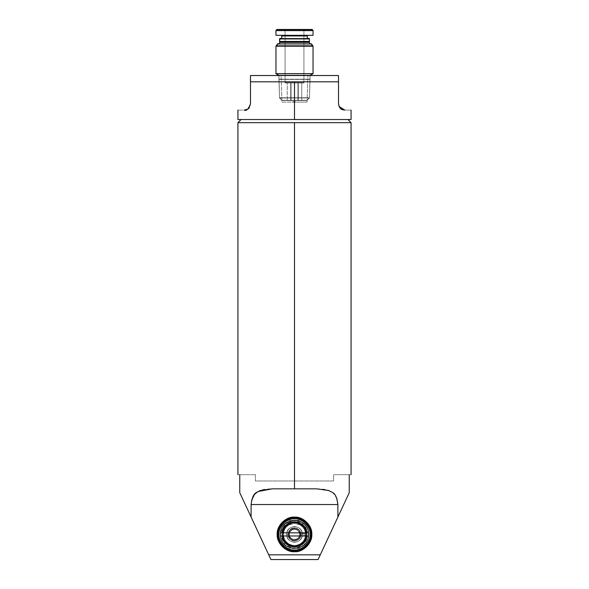 <?xml version="1.0" encoding="UTF-8"?>
<svg xmlns="http://www.w3.org/2000/svg" width="589" height="589" viewBox="0 0 589 589"><rect width="100%" height="100%" fill="white"/><g stroke="black" fill="none" stroke-linecap="round" stroke-linejoin="round"><path stroke-width="0.44" stroke-dasharray="2.94 2.21" d="M347.93 119.53L241.07 119.53L347.93 119.53M344.948 119.53L244.052 119.53L344.948 119.53M316.749 488.833L272.251 488.833C262.053 489.061 262.451 489.974 260.007 490.563L256.451 492.544L253.042 496.542L251.105 504.545L251.105 517.046L239.76 492.721L239.76 474.69L255.39 474.69L239.76 474.69L239.76 492.721L270.925 559.55L318.075 559.55L270.925 559.55L239.76 492.721L251.105 517.046L251.105 504.545C252.858 491.079 257.084 493.059 260.051 490.549L272.251 488.833L316.749 488.833L272.251 488.833L316.749 488.833L328.993 490.563C331.946 493.074 336.157 491.13 337.895 504.545L251.105 504.545L337.895 504.545L337.895 517.046L320.269 554.838L268.731 554.838L251.105 517.046L270.925 559.55L239.76 492.721L270.925 559.55L318.075 559.55L349.24 492.721L318.075 559.55L349.24 492.721L318.075 559.55L270.925 559.55L268.731 554.838L320.269 554.838L318.075 559.55L270.925 559.55L318.075 559.55L349.24 492.721L349.24 474.69L333.61 474.69L349.24 474.69C351.685 474.69 351.685 474.69 349.24 474.69L349.24 492.721L337.895 517.046L337.895 504.545L335.958 496.542L332.549 492.544L328.993 490.563C326.534 489.974 327.116 489.084 316.749 488.833L272.251 488.833L316.749 488.833L330.002 490.998L333.595 493.442L336.798 498.36M277.213 534.407C276.44 542.955 285.945 552.467 294.5 551.694C303.055 552.467 312.56 542.955 311.787 534.407C312.56 525.852 303.055 516.347 294.5 517.12C285.945 516.347 276.44 525.852 277.213 534.407C276.44 542.955 285.945 552.467 294.5 551.694C303.055 552.467 312.56 542.955 311.787 534.407C312.56 525.852 303.055 516.347 294.5 517.12C285.945 516.347 276.44 525.852 277.213 534.407C276.44 542.955 285.945 552.467 294.5 551.694C303.055 552.467 312.56 542.955 311.787 534.407C312.56 525.852 303.055 516.347 294.5 517.12C285.945 516.347 276.44 525.852 277.213 534.407C276.44 525.852 285.945 516.347 294.5 517.12C303.055 516.347 312.56 525.852 311.787 534.407C312.56 542.955 303.055 552.467 294.5 551.694C285.945 552.467 276.44 542.955 277.213 534.407M255.39 474.69L255.39 480.977L333.61 480.977L333.61 474.69L333.61 480.977L255.39 480.977L255.39 474.69M307.075 534.407C306.273 526.824 302.083 522.634 294.5 521.832C286.917 522.634 282.727 526.824 281.925 534.407C282.727 541.99 286.917 546.18 294.5 546.975C302.083 546.18 306.273 541.99 307.075 534.407C306.273 541.99 302.083 546.18 294.5 546.975C286.917 546.18 282.727 541.99 281.925 534.407C282.727 526.824 286.917 522.634 294.5 521.832C302.083 522.634 306.273 526.824 307.075 534.407C306.273 526.824 302.083 522.634 294.5 521.832C286.917 522.634 282.727 526.824 281.925 534.407C282.727 541.99 286.917 546.18 294.5 546.975C302.083 546.18 306.273 541.99 307.075 534.407C306.273 526.824 302.083 522.634 294.5 521.832C286.917 522.634 282.727 526.824 281.925 534.407C282.727 541.99 286.917 546.18 294.5 546.975C302.083 546.18 306.273 541.99 307.075 534.407C306.273 526.824 302.083 522.634 294.5 521.832C286.917 522.634 282.727 526.824 281.925 534.407C282.727 541.99 286.917 546.18 294.5 546.975C302.083 546.18 306.273 541.99 307.075 534.407C306.273 541.99 302.083 546.18 294.5 546.975C286.917 546.18 282.727 541.99 281.925 534.407C282.727 526.824 286.917 522.634 294.5 521.832C302.083 522.634 306.273 526.824 307.075 534.407C306.273 541.99 302.083 546.18 294.5 546.975C286.917 546.18 282.727 541.99 281.925 534.407C282.727 526.824 286.917 522.634 294.5 521.832C302.083 522.634 306.273 526.824 307.075 534.407C306.273 541.99 302.083 546.18 294.5 546.975C286.917 546.18 282.727 541.99 281.925 534.407C282.727 526.824 286.917 522.634 294.5 521.832C302.083 522.634 306.273 526.824 307.075 534.407C306.273 526.824 302.083 522.634 294.5 521.832C286.917 522.634 282.727 526.824 281.925 534.407C282.727 541.99 286.917 546.18 294.5 546.975C302.083 546.18 306.273 541.99 307.075 534.407C306.273 526.824 302.083 522.634 294.5 521.832C286.917 522.634 282.727 526.824 281.925 534.407L282.867 534.407C283.611 541.416 287.484 545.296 294.5 546.032C301.516 545.296 305.389 541.416 306.133 534.407C305.389 527.391 301.516 523.518 294.5 522.774C287.484 523.518 283.611 527.391 282.867 534.407L281.925 534.407C282.727 526.824 286.917 522.634 294.5 521.832C302.083 522.634 306.273 526.824 307.075 534.407C306.273 541.99 302.083 546.18 294.5 546.975C286.917 546.18 282.727 541.99 281.925 534.407C282.727 541.99 286.917 546.18 294.5 546.975C302.083 546.18 306.273 541.99 307.075 534.407C306.273 541.99 302.083 546.18 294.5 546.975C286.917 546.18 282.727 541.99 281.925 534.407C282.727 526.824 286.917 522.634 294.5 521.832C302.083 522.634 306.273 526.824 307.075 534.407C306.273 541.99 302.083 546.18 294.5 546.975C286.917 546.18 282.727 541.99 281.925 534.407C282.727 526.824 286.917 522.634 294.5 521.832C302.083 522.634 306.273 526.824 307.075 534.407C306.273 541.99 302.083 546.18 294.5 546.975C286.917 546.18 282.727 541.99 281.925 534.407L282.867 534.407C283.611 527.391 287.484 523.518 294.5 522.774C301.516 523.518 305.389 527.391 306.133 534.407C305.389 541.416 301.516 545.296 294.5 546.032C287.484 545.296 283.611 541.416 282.867 534.407C283.611 527.391 287.484 523.518 294.5 522.774C301.516 523.518 305.389 527.391 306.133 534.407C305.389 541.416 301.516 545.296 294.5 546.032C287.484 545.296 283.611 541.416 282.867 534.407L281.925 534.407C282.727 526.824 286.917 522.634 294.5 521.832C302.083 522.634 306.273 526.824 307.075 534.407C306.273 526.824 302.083 522.634 294.5 521.832C286.917 522.634 282.727 526.824 281.925 534.407C282.727 541.99 286.917 546.18 294.5 546.975C302.083 546.18 306.273 541.99 307.075 534.407C306.273 526.824 302.083 522.634 294.5 521.832C286.917 522.634 282.727 526.824 281.925 534.407C282.727 541.99 286.917 546.18 294.5 546.975C302.083 546.18 306.273 541.99 307.075 534.407M311.787 534.407C312.56 542.955 303.055 552.467 294.5 551.694C285.945 552.467 276.44 542.955 277.213 534.407C276.44 525.852 285.945 516.347 294.5 517.12C303.055 516.347 312.56 525.852 311.787 534.407C312.56 542.955 303.055 552.467 294.5 551.694C285.945 552.467 276.44 542.955 277.213 534.407C276.44 525.852 285.945 516.347 294.5 517.12C303.055 516.347 312.56 525.852 311.787 534.407M239.76 474.69C237.315 474.69 237.315 474.69 239.76 474.69M251.105 504.545L251.54 500.562M237.927 122.674L351.073 122.674L237.927 122.674M249.051 107.831L250.494 103.811L250.494 81.812L338.506 81.812L338.506 103.811L339.831 107.684C339.801 108.567 341.451 109.377 344.786 110.099C353.098 110.099 353.098 110.099 344.786 110.099M351.073 119.53L237.927 119.53M338.506 103.811L338.506 75.525L281.1 75.525L281.925 102.118L281.1 75.525L307.9 75.525L250.494 75.525L250.494 103.811C248.838 111.181 245.797 109.355 244.214 110.099C235.902 110.099 235.902 110.099 244.214 110.099L248.028 108.81M248.286 108.612L248.676 108.251M281.925 102.118L307.075 102.118L281.925 102.118L296.908 102.118L294.5 101.522L292.092 102.118L281.925 102.118L281.1 75.525L307.9 75.525L281.1 75.525M307.075 102.118L307.9 75.525L307.075 102.118L296.908 102.118M338.506 75.525L338.506 81.812L250.494 81.812L250.494 75.525L338.506 75.525M289.405 534.407L288.212 534.407C287.866 542.513 301.134 542.513 300.788 534.407C301.134 526.301 287.866 526.301 288.212 534.407L289.405 534.407C289.125 527.84 299.875 527.84 299.595 534.407C299.875 540.974 289.125 540.974 289.405 534.407C289.125 540.974 299.875 540.974 299.595 534.407C299.875 540.974 289.125 540.974 289.405 534.407C289.125 527.84 299.875 527.84 299.595 534.407C299.875 540.974 289.125 540.974 289.405 534.407C289.125 527.84 299.875 527.84 299.595 534.407L300.788 534.407C300.383 538.199 298.292 540.29 294.5 540.695C290.708 540.29 288.617 538.199 288.212 534.407C288.617 530.615 290.708 528.517 294.5 528.119C298.292 528.517 300.383 530.615 300.788 534.407C301.134 542.513 287.866 542.513 288.212 534.407C287.866 526.301 301.134 526.301 300.788 534.407L299.595 534.407C299.875 527.84 289.125 527.84 289.405 534.407C289.125 540.974 299.875 540.974 299.595 534.407L300.537 534.407C300.869 542.189 288.131 542.189 288.463 534.407C288.131 526.618 300.869 526.618 300.537 534.407L299.595 534.407C299.875 527.84 289.125 527.84 289.405 534.407C289.729 531.337 291.43 529.636 294.5 529.312C297.57 529.636 299.271 531.337 299.595 534.407C299.875 540.974 289.125 540.974 289.405 534.407C289.125 527.84 299.875 527.84 299.595 534.407C299.875 540.974 289.125 540.974 289.405 534.407C289.125 527.84 299.875 527.84 299.595 534.407C299.271 537.477 297.57 539.178 294.5 539.502C291.43 539.178 289.729 537.477 289.405 534.407M300 543.934C303.519 541.733 305.352 538.552 305.5 534.407C305.352 530.255 303.519 527.081 300 524.88L294.5 523.407L289 524.88C285.481 527.081 283.648 530.255 283.5 534.407C283.648 538.552 285.481 541.733 289 543.934C292.667 545.878 296.333 545.878 300 543.934C296.333 545.878 292.667 545.878 289 543.934C285.481 541.733 283.648 538.552 283.5 534.407C283.648 530.255 285.481 527.081 289 524.88L294.5 523.407L300 524.88C303.519 527.081 305.352 530.255 305.5 534.407C305.352 538.552 303.519 541.733 300 543.934C296.333 545.878 292.667 545.878 289 543.934L294.5 547.107L300 543.934L305.5 540.754L305.5 534.407C305.352 538.552 303.519 541.733 300 543.934L294.5 547.107L289 543.934C285.481 541.733 283.648 538.552 283.5 534.407L283.5 540.754L289 543.934C292.667 545.878 296.333 545.878 300 543.934C303.519 541.733 305.352 538.552 305.5 534.407L305.5 528.053L300 524.88C303.519 527.081 305.352 530.255 305.5 534.407L305.5 540.754L294.5 547.107L305.5 540.754L305.5 534.407C305.352 530.255 303.519 527.081 300 524.88L294.5 521.707L294.5 523.407L300 524.88L305.5 528.053L305.5 540.754L300 543.934M300.788 534.407C300.383 530.615 298.292 528.517 294.5 528.119C290.708 528.517 288.617 530.615 288.212 534.407C288.617 538.199 290.708 540.29 294.5 540.695C298.292 540.29 300.383 538.199 300.788 534.407C301.134 542.513 287.866 542.513 288.212 534.407L289.155 534.407C288.86 541.298 300.14 541.298 299.845 534.407C300.14 527.516 288.86 527.516 289.155 534.407L288.212 534.407C287.866 526.301 301.134 526.301 300.788 534.407C301.134 542.513 287.866 542.513 288.212 534.407C287.866 526.301 301.134 526.301 300.788 534.407C301.134 526.301 287.866 526.301 288.212 534.407C287.866 542.513 301.134 542.513 300.788 534.407C300.383 530.615 298.292 528.517 294.5 528.119C290.708 528.517 288.617 530.615 288.212 534.407C288.617 538.199 290.708 540.29 294.5 540.695C298.292 540.29 300.383 538.199 300.788 534.407C301.134 542.513 287.866 542.513 288.212 534.407L286.644 534.407C286.21 544.538 302.79 544.538 302.356 534.407C302.79 524.276 286.21 524.276 286.644 534.407L288.212 534.407C287.866 526.301 301.134 526.301 300.788 534.407C301.134 526.301 287.866 526.301 288.212 534.407C287.866 542.513 301.134 542.513 300.788 534.407C301.134 542.513 287.866 542.513 288.212 534.407C287.866 526.301 301.134 526.301 300.788 534.407C300.383 530.615 298.292 528.517 294.5 528.119C290.708 528.517 288.617 530.615 288.212 534.407C288.617 538.199 290.708 540.29 294.5 540.695C298.292 540.29 300.383 538.199 300.788 534.407C301.134 526.301 287.866 526.301 288.212 534.407L286.644 534.407C287.145 529.666 289.759 527.045 294.5 526.551C299.241 527.045 301.855 529.666 302.356 534.407C301.855 539.141 299.241 541.762 294.5 542.263C289.759 541.762 287.145 539.141 286.644 534.407C286.21 524.276 302.79 524.276 302.356 534.407C302.79 544.538 286.21 544.538 286.644 534.407L288.212 534.407C287.866 542.513 301.134 542.513 300.788 534.407C301.134 542.513 287.866 542.513 288.212 534.407C287.866 542.513 301.134 542.513 300.788 534.407C301.134 526.301 287.866 526.301 288.212 534.407C287.866 526.301 301.134 526.301 300.788 534.407C301.134 542.513 287.866 542.513 288.212 534.407C287.866 526.301 301.134 526.301 300.788 534.407M289 524.88L283.5 528.053L283.5 534.407C283.648 530.255 285.481 527.081 289 524.88L294.5 523.407L294.5 521.707L289 524.88C285.481 527.081 283.648 530.255 283.5 534.407C283.648 538.552 285.481 541.733 289 543.934L283.5 540.754L283.5 528.053L294.5 521.707L294.5 523.407L289 524.88L294.5 521.707L300 524.88L294.5 523.407L294.5 521.707L305.5 528.053L294.5 521.707L283.5 528.053L289 524.88M305.5 528.053L305.5 534.407L305.5 528.053M283.5 534.407L283.5 528.053L283.5 534.407M289 543.934L283.5 540.754L289 543.934M299.845 534.407C299.507 537.624 297.725 539.406 294.5 539.752C291.275 539.406 289.493 537.624 289.155 534.407C289.493 531.182 291.275 529.401 294.5 529.062C297.725 529.401 299.507 531.182 299.845 534.407M308.555 535.975L280.445 535.975L285.157 545.024L294.5 548.55L303.843 545.024L308.555 535.975L303.843 545.024L294.5 548.55L285.157 545.024L280.445 535.975L308.555 535.975M308.643 534.407L304.498 524.401L294.5 520.264L285.157 523.79L280.445 532.831L308.555 532.831L280.445 532.831L285.157 523.79L294.5 520.264C301.494 519.631 309.277 527.405 308.643 534.407M300.979 520.264C306.736 523.223 309.762 527.935 310.057 534.407C309.762 540.871 306.736 545.591 300.979 548.55L288.021 548.55C282.264 545.591 279.238 540.871 278.943 534.407C279.238 527.935 282.264 523.223 288.021 520.264L302.996 520.264C308.128 523.584 310.793 528.304 310.999 534.407L310.057 534.407C309.762 527.935 306.736 523.223 300.979 520.264L302.996 520.264C313.672 526.875 313.672 541.939 302.996 548.55L300.979 548.55C306.736 545.591 309.762 540.871 310.057 534.407L310.999 534.407C310.793 540.511 308.128 545.223 302.996 548.55C308.128 545.223 310.793 540.511 310.999 534.407C310.793 528.304 308.128 523.584 302.996 520.264L300.979 520.264M300.537 534.407C300.154 530.763 298.144 528.753 294.5 528.37C290.856 528.753 288.846 530.763 288.463 534.407C288.846 538.044 290.856 540.061 294.5 540.444C298.144 540.061 300.154 538.044 300.537 534.407M286.004 548.55C280.872 545.223 278.207 540.511 278.001 534.407L278.943 534.407C279.238 540.871 282.264 545.591 288.021 548.55L286.004 548.55C275.328 541.939 275.328 526.875 286.004 520.264L288.021 520.264C282.264 523.223 279.238 527.935 278.943 534.407L278.001 534.407C278.207 528.304 280.872 523.584 286.004 520.264C280.872 523.584 278.207 528.304 278.001 534.407C278.207 540.511 280.872 545.223 286.004 548.55L302.996 548.55C308.128 545.223 310.793 540.511 310.999 534.407C310.793 528.304 308.128 523.584 302.996 520.264L286.004 520.264C280.872 523.584 278.207 528.304 278.001 534.407C278.207 540.511 280.872 545.223 286.004 548.55M286.644 534.407C287.145 539.141 289.759 541.762 294.5 542.263C299.241 541.762 301.855 539.141 302.356 534.407C301.855 529.666 299.241 527.045 294.5 526.551C289.759 527.045 287.145 529.666 286.644 534.407L288.212 534.407L286.644 534.407C286.21 544.538 302.79 544.538 302.356 534.407C302.79 524.276 286.21 524.276 286.644 534.407C287.145 529.666 289.759 527.045 294.5 526.551C299.241 527.045 301.855 529.666 302.356 534.407C301.855 539.141 299.241 541.762 294.5 542.263C289.759 541.762 287.145 539.141 286.644 534.407M306.133 534.407C305.389 527.391 301.516 523.518 294.5 522.774C287.484 523.518 283.611 527.391 282.867 534.407C283.611 541.416 287.484 545.296 294.5 546.032C301.516 545.296 305.389 541.416 306.133 534.407M310.999 534.407C311.736 542.572 302.665 551.643 294.5 550.906C286.335 551.643 277.264 542.572 278.001 534.407C277.264 526.242 286.335 517.164 294.5 517.908C302.665 517.164 311.736 526.242 310.999 534.407M300.692 532.633L306.309 532.633L306.427 533.774L300.913 533.774L300.692 532.633C299.654 529.717 297.592 528.156 294.5 527.965L293.035 528.134C289.479 529.334 287.852 531.808 288.161 535.556C289.184 539.171 291.577 540.916 295.332 540.798C298.998 539.951 300.861 537.647 300.92 533.892L300.913 535.033L306.427 535.033L306.435 533.892L300.92 533.892L306.435 533.892C306.022 540.974 302.326 545.119 295.332 546.32C288.235 546.099 284.001 542.513 282.61 535.548C282.646 528.458 286.121 524.122 293.042 522.553L294.5 522.465C300.905 522.988 304.844 526.375 306.309 532.633L300.692 532.633L300.913 533.774C300.243 530.225 298.1 528.281 294.5 527.965C297.592 528.156 299.654 529.717 300.692 532.633M300.92 533.892C300.795 538.007 298.652 540.327 294.5 540.849C286.195 541.203 286.195 527.611 294.5 527.965C290.613 528.37 288.47 530.52 288.058 534.407C287.704 542.226 300.419 543.065 300.913 535.033L300.92 533.892M306.309 532.633C304.844 526.375 300.905 522.988 294.5 522.465C301.421 523.128 305.397 526.905 306.427 533.774L306.309 532.633M306.435 533.892L306.427 535.033C305.352 541.954 301.377 545.723 294.5 546.349C287.299 545.591 283.316 541.608 282.558 534.407C283.316 527.207 287.299 523.223 294.5 522.465C287.299 523.223 283.316 527.207 282.558 534.407C283.316 541.608 287.299 545.591 294.5 546.349C301.973 545.473 305.949 541.32 306.435 533.892M306.427 535.033L300.913 535.033C300.184 538.721 297.946 540.658 294.183 540.842C290.465 540.297 288.419 538.147 288.058 534.407C288.419 530.66 290.465 528.517 294.183 527.972L294.5 527.965C298.1 528.281 300.243 530.225 300.913 533.774L306.427 533.774C305.397 526.905 301.421 523.128 294.5 522.465L294.183 522.465C287.145 523.363 283.272 527.346 282.558 534.407C283.272 541.468 287.145 545.443 294.183 546.342C301.266 545.819 305.345 542.049 306.427 535.033M281.77 38.616L307.23 38.616L281.77 38.616M307.856 35.318L294.235 35.318L307.856 35.318L294.765 35.318L307.856 35.318L307.23 35.944L281.77 35.944L307.23 35.944L307.23 38.616M303.924 82.939L285.076 82.939L285.069 29.664L303.924 29.664L303.924 82.939L303.924 29.664L285.076 29.664L303.931 29.664L285.076 29.664L285.076 82.939L303.924 82.939L285.076 82.939L303.924 82.939L303.931 29.664M278.943 75.392L310.057 75.392L278.943 75.392L278.943 79.412L310.057 79.412L278.943 79.412L278.943 75.392L279.525 97.973L282.087 100.535L306.913 100.535L309.475 97.973L279.525 97.973L309.475 97.973L310.057 75.392L313.039 73.669L275.961 73.669L313.039 73.669L310.057 75.392L310.057 79.412L278.943 79.412L310.057 79.412L309.475 97.973L279.525 97.973L278.943 79.412L279.525 97.973L309.475 97.973L306.913 100.535L282.087 100.535L279.525 97.973L282.087 100.535L306.913 100.535L282.087 100.535M309.431 41.444L309.431 38.933M313.039 46.214L311.309 43.961L312.398 45.846L276.602 45.846L313.039 46.214L313.039 73.669L313.039 46.214L275.961 46.214L313.039 46.214M313.039 30.606L312.096 29.664L276.904 29.664L312.096 29.664L313.046 30.606L313.039 35.318L313.039 30.606L275.961 30.606L313.039 30.606M287.241 82.939L290.995 82.939L290.995 100.535L287.241 100.535L287.241 82.939L287.241 100.535L298.005 100.535L298.005 82.939L290.745 82.939L290.745 100.535L290.745 82.939L298.005 82.939L298.005 100.535L301.759 100.535L298.255 100.535L298.255 82.939L301.759 82.939L301.759 100.535L301.759 82.939L298.005 82.939L301.759 82.939L298.255 82.939L298.255 100.535L290.995 100.535L290.995 82.939L298.255 82.939L287.241 82.939M308.798 41.922L309.424 41.444L308.798 41.922L280.202 41.922L308.798 41.922L309.424 42.393L309.424 43.961L309.424 42.393L279.576 42.393L309.424 42.393L308.798 41.922M309.424 38.933L279.576 38.933L309.115 38.616L309.424 41.444L279.576 41.444L309.424 41.444M294.765 35.318L281.144 35.318L294.765 35.318M275.961 35.318L313.039 35.318L275.961 35.318M294.235 35.318L281.144 35.318L294.235 35.318L294.25 35.944L294.235 35.318M277.691 43.961L311.309 43.961L277.691 43.961M279.885 38.616L309.115 38.616L279.885 38.616M298.255 100.535L287.241 100.535L298.255 100.535M281.778 38.41L307.222 38.41L307.222 35.738L281.778 35.738L281.778 38.41L281.77 35.738L294.183 35.738L294.169 35.104L281.144 35.104L281.778 35.738L307.222 35.738L307.856 35.104L294.169 35.104L294.183 35.738L307.222 35.738L307.222 38.41L281.77 38.41L307.23 38.41L281.778 38.41L307.222 38.41L281.778 38.41L281.77 35.738L281.144 35.104L307.856 35.104L281.144 35.104L307.856 35.104L307.222 35.738L294.817 35.738L294.831 35.104L294.817 35.738L281.778 35.738L281.144 35.104M303.924 82.725L285.076 82.725L285.076 29.45L303.924 29.45L303.924 82.725L303.924 29.45L285.076 29.45L303.924 29.45L285.076 29.45L285.076 82.725L303.924 82.725L285.076 82.725L303.924 82.725L303.931 29.45M282.087 100.321L306.913 100.321L282.087 100.321L279.525 97.759L282.087 100.321L306.913 100.321L309.475 97.759L279.525 97.759L309.475 97.759L310.05 75.178L278.95 75.178L278.943 79.198L310.05 79.198L278.95 79.198L279.525 97.759L278.95 79.198L310.05 79.198L309.475 97.759L279.525 97.759L309.475 97.759L306.913 100.321L282.087 100.321L279.525 97.759L278.95 75.178L275.954 73.456L278.95 75.178L310.05 75.178L313.039 73.456L275.961 73.456L275.961 46.008L313.039 46.008L313.046 73.456L275.961 73.456L313.039 73.456L310.05 75.178L310.05 79.198L278.95 79.198L278.95 75.178L310.057 75.178L278.95 75.178L275.954 73.456L313.039 73.456L313.039 46.008L275.961 46.008L313.039 46.008L275.961 46.008L276.602 45.64L275.961 46.008L275.961 73.456L275.954 46.008M309.424 38.719L279.576 38.719L279.569 41.237L309.424 41.237L309.424 38.719L309.424 41.237L279.576 41.237L280.202 41.709L308.798 41.709L309.424 41.237L308.798 41.709L280.202 41.709L279.576 41.237L309.431 41.237L279.576 41.237L279.576 38.719L309.424 38.719M279.576 42.18L309.424 42.18L308.798 41.709L309.424 42.18L279.576 42.18L309.424 42.18L309.424 43.748L279.576 43.748L279.576 42.18L280.202 41.709L308.798 41.709L280.202 41.709L279.569 42.18L279.576 43.748L309.424 43.748L309.424 42.18L279.576 42.18L280.202 41.709L279.569 41.237L279.576 38.719M312.398 45.64L276.602 45.64L312.398 45.64L276.602 45.64L277.691 43.748L276.602 45.64L312.398 45.64M276.904 29.45L275.954 30.392L313.039 30.392L275.961 30.392L275.954 35.104L313.039 35.104L313.039 30.392L313.039 35.104L275.961 35.104L313.046 35.104L275.961 35.104L275.961 30.392L313.039 30.392L275.961 30.392L276.904 29.45L312.096 29.45L276.904 29.45M287.241 82.725L290.716 82.725L290.716 100.321L287.241 100.321L287.241 82.725L287.241 100.321L298.284 100.321L298.284 82.725L291.032 82.725L291.032 100.321L291.032 82.725L287.241 82.725L298.284 82.725L298.284 100.321L301.759 100.321L297.968 100.321L297.968 82.725L301.759 82.725L301.759 100.321L301.759 82.725L297.968 82.725L297.968 100.321L290.716 100.321L290.716 82.725L297.968 82.725L287.241 82.725M279.576 43.748L309.431 43.748L279.569 43.748L279.569 42.18M309.424 43.748L309.431 42.18L308.798 41.709L309.431 41.237L309.431 38.719M277.691 43.748L311.309 43.748L277.691 43.748M279.893 38.41L309.107 38.41L279.893 38.41M285.069 29.45L285.069 82.725M297.968 100.321L287.241 100.321L297.968 100.321M285.069 82.939L285.069 29.664M306.913 100.535L309.475 97.973L310.057 75.392M275.954 35.104L275.954 30.392M313.046 46.008L313.046 73.456L310.057 75.178L309.475 97.759L306.913 100.321M307.856 35.104L307.23 35.738L307.23 38.41M313.046 30.392L313.046 35.104"/><path stroke-width="0.88" d="M318.075 559.55L270.925 559.55L239.76 492.721L239.76 474.69C237.315 474.69 237.315 474.69 239.76 474.69L239.76 492.721L268.731 554.838L320.269 554.838L318.075 559.55L337.895 517.046L320.269 554.838L268.731 554.838L270.925 559.55L318.075 559.55M316.749 488.833L272.251 488.833L260.007 490.563C257.054 493.074 252.843 491.13 251.105 504.545L337.895 504.545C336.142 491.079 331.916 493.059 328.949 490.549L316.749 488.833L294.5 488.833L294.5 122.674L237.927 122.674L294.5 122.674L294.5 488.833L272.251 488.833L257.923 491.557L254.367 494.554L251.54 500.562M336.798 498.36L337.895 504.545L337.895 517.046L349.24 492.721L349.24 474.69L349.24 492.721L337.895 517.046L337.895 504.545L251.105 504.545L251.105 517.046L251.105 504.545M311.787 534.407C312.56 542.955 303.055 552.467 294.5 551.694C285.945 552.467 276.44 542.955 277.213 534.407C276.44 525.852 285.945 516.347 294.5 517.12C303.055 516.347 312.56 525.852 311.787 534.407M277.213 534.407C276.44 542.955 285.945 552.467 294.5 551.694C303.055 552.467 312.56 542.955 311.787 534.407C312.56 525.852 303.055 516.347 294.5 517.12C285.945 516.347 276.44 525.852 277.213 534.407M351.073 122.674L294.5 122.674L351.073 122.674L347.93 119.53L351.073 122.674L351.073 474.69M349.24 474.69C351.685 474.69 351.685 474.69 349.24 474.69M237.927 110.099L237.927 119.53L294.5 119.53L294.5 81.812L338.506 81.812L338.506 103.811C340.162 111.181 343.203 109.355 344.786 110.099C353.098 110.099 353.098 110.099 344.786 110.099C353.098 110.099 353.098 110.099 344.786 110.099C339.043 109.083 340.398 107.647 339.08 106.447L338.506 103.811L338.506 81.812L294.5 81.812L294.5 119.53L351.073 119.53L351.073 110.099M294.5 81.812L250.494 81.812L250.494 103.811L249.169 107.684C249.199 108.567 247.549 109.377 244.214 110.099C235.902 110.099 235.902 110.099 244.214 110.099C235.902 110.099 235.902 110.099 244.214 110.099C246.416 111.188 248.506 109.09 250.494 103.811L250.494 75.525L250.494 81.812L294.5 81.812M248.676 108.251L249.051 107.831M344.786 110.099L339.124 106.535M338.506 81.812L338.506 75.525L250.494 75.525L338.506 75.525L338.506 81.812M282.028 535.975L280.445 535.975C281.689 552.342 307.311 552.342 308.555 535.975L306.972 535.975C305.662 550.31 283.338 550.31 282.028 535.975L308.555 535.975C307.311 552.342 281.689 552.342 280.445 535.975L282.028 535.975C283.464 542.727 287.623 546.393 294.5 546.975C301.377 546.393 305.536 542.727 306.972 535.975L282.028 535.975M280.445 535.975L280.445 532.831C281.689 516.472 307.311 516.472 308.555 532.831L308.555 535.975L308.555 532.831C307.311 516.472 281.689 516.472 280.445 532.831L280.445 535.975L280.445 532.831L282.028 532.831C283.338 518.497 305.662 518.497 306.972 532.831L280.445 532.831L280.445 535.975M308.555 535.975L308.643 534.407L308.555 535.975M282.028 532.831L306.972 532.831C305.536 526.087 301.377 522.421 294.5 521.832C287.623 522.421 283.464 526.087 282.028 532.831M310.057 534.407C310.756 526.706 302.194 518.151 294.5 518.85C286.806 518.151 278.244 526.706 278.943 534.407C278.244 542.101 286.806 550.656 294.5 549.964C302.194 550.656 310.756 542.101 310.057 534.407C310.756 542.101 302.194 550.656 294.5 549.964C286.806 550.656 278.244 542.101 278.943 534.407C278.244 526.706 286.806 518.151 294.5 518.85C302.194 518.151 310.756 526.706 310.057 534.407M310.999 534.407C311.736 526.242 302.665 517.164 294.5 517.908C286.335 517.164 277.264 526.242 278.001 534.407L278.943 534.407L278.001 534.407C277.264 542.572 286.335 551.643 294.5 550.906C302.665 551.643 311.736 542.572 310.999 534.407C311.736 526.242 302.665 517.164 294.5 517.908C286.335 517.164 277.264 526.242 278.001 534.407C277.264 542.572 286.335 551.643 294.5 550.906C302.665 551.643 311.736 542.572 310.999 534.407C311.736 542.572 302.665 551.643 294.5 550.906C286.335 551.643 277.264 542.572 278.001 534.407C277.264 526.242 286.335 517.164 294.5 517.908C302.665 517.164 311.736 526.242 310.999 534.407M307.23 38.616L307.23 35.944L281.77 35.944L281.77 38.616L281.77 35.944L294.75 35.944L294.765 35.318L294.75 35.944L307.23 35.944L307.856 35.318L307.23 35.944L307.23 38.616M309.424 38.933L279.576 38.933L279.576 41.444L309.431 41.444L309.431 38.933L279.885 38.616L279.576 41.444L280.202 41.922L308.798 41.922L280.202 41.922L279.569 41.444L280.202 41.922L279.576 42.393L279.576 43.961L279.569 42.393L280.202 41.922L279.576 42.393L309.431 42.393L279.576 42.393M310.057 75.525L278.943 75.392L310.057 75.392L313.046 73.669L275.961 73.669L278.943 75.392L275.961 73.669L275.961 46.214L313.046 46.214L275.954 46.214L276.602 45.846L275.961 46.214L275.954 73.669L313.039 73.669L313.039 46.008L312.28 45.64L311.309 43.748L309.431 43.748L311.316 43.748L313.039 46.214L276.602 45.846L312.398 45.846L311.316 43.961L277.691 43.961L276.594 45.846L277.684 43.961L311.309 43.961M312.096 29.664L276.904 29.664L275.961 30.606L313.039 30.606L275.961 30.606L275.961 35.318L313.039 35.318L275.961 35.318L275.954 30.606L276.904 29.664L312.096 29.664L313.046 30.606L313.046 35.318M309.424 41.444L279.576 41.444M309.115 38.616L279.885 38.616L309.431 38.933M281.144 35.318L281.77 35.944L281.144 35.318L281.77 35.944L281.77 38.616M278.943 75.525L275.954 73.669L275.954 46.214L277.684 43.961M275.954 35.318L275.954 30.606L276.896 29.664M309.424 38.719L307.23 38.41L309.115 38.41L309.424 38.926L309.115 38.41M277.684 43.748L279.569 43.748L277.684 43.748L275.954 46.214M312.104 29.45L313.046 30.392L312.096 29.45L276.904 29.45L312.096 29.45L313.046 30.606M275.954 30.392L276.896 29.45M309.424 42.18L308.798 41.709L309.424 42.18M281.77 38.41L279.885 38.41L281.77 38.41M279.576 42.18L280.202 41.709M237.927 474.69L237.927 122.674L241.07 119.53M309.431 43.961L309.431 42.393L308.798 41.922L309.431 41.444M279.569 43.961L279.569 42.393M279.569 41.444L279.885 38.616M309.431 42.18L308.798 41.709M313.046 46.008L311.316 43.748"/></g></svg>
